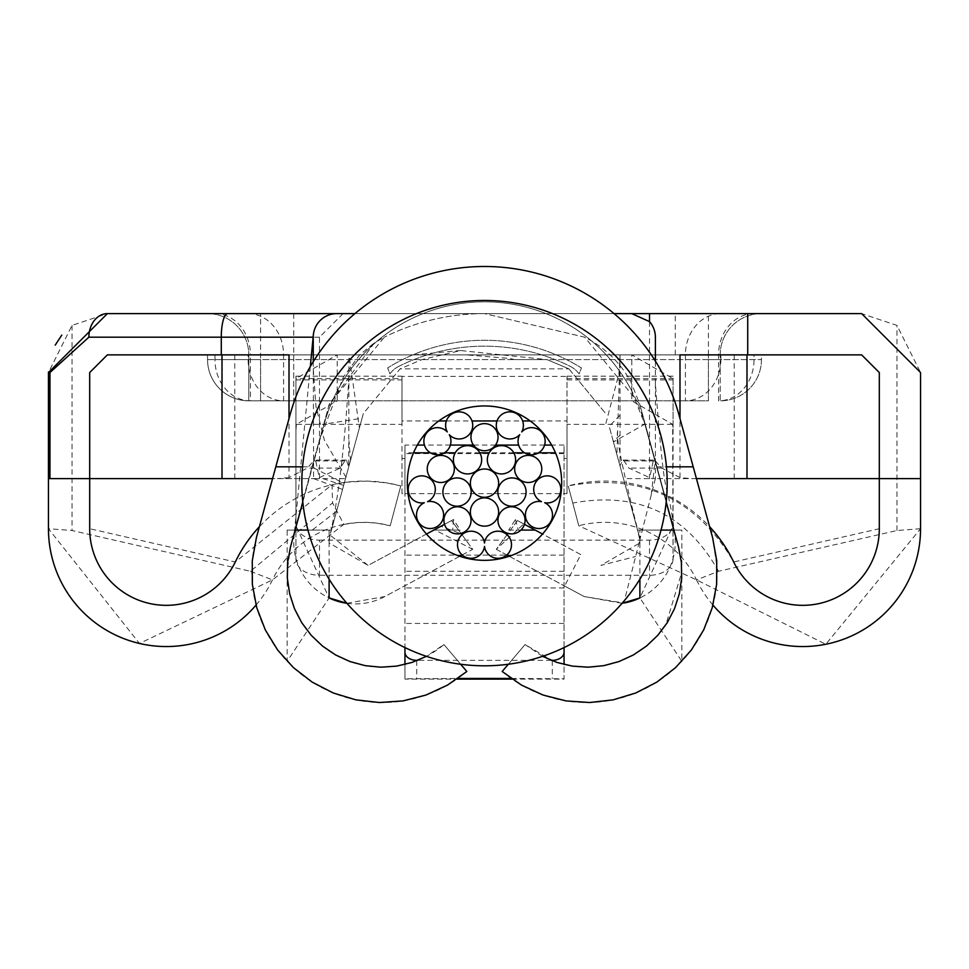 <?xml version="1.0" encoding="UTF-8"?>
<svg xmlns="http://www.w3.org/2000/svg" width="969" height="969" viewBox="0 0 969 969"><rect width="100%" height="100%" fill="white"/><g stroke="black" fill="none" stroke-linecap="round" stroke-linejoin="round"><path stroke-width="0.73" stroke-dasharray="4.84 3.63" d="M561.693 483.143A77.193 77.193 0 0 0 445.91 416.295A77.193 77.193 0 0 0 445.91 549.992A77.193 77.193 0 0 0 561.693 483.143A77.193 77.193 0 0 0 445.91 416.295A77.193 77.193 0 0 0 445.91 549.992A77.193 77.193 0 0 0 561.693 483.143M667.169 483.143A182.669 182.669 0 0 0 393.16 324.954A182.669 182.669 0 0 0 393.16 641.345A182.669 182.669 0 0 0 667.169 483.143A182.669 182.669 0 0 0 393.16 324.954A182.669 182.669 0 0 0 393.16 641.345A182.669 182.669 0 0 0 667.169 483.143M521.722 431.92A13.554 13.554 0 0 0 510.687 411.873A13.554 13.554 0 0 0 497.23 430.381A13.554 13.554 0 0 0 519.711 434.693A13.554 13.554 0 0 0 530.746 454.727A13.554 13.554 0 0 0 544.19 436.22A13.554 13.554 0 0 0 521.722 431.92M429.824 476.905A13.554 13.554 0 0 0 453.165 474.459A13.554 13.554 0 0 0 439.369 455.466A13.554 13.554 0 0 0 429.824 476.905M532.405 456.048A13.554 13.554 0 0 0 514.951 471.758A13.554 13.554 0 0 0 537.286 479.013A13.554 13.554 0 0 0 532.405 456.048M461.414 505.515A14.147 14.147 0 0 0 466.501 481.557A14.147 14.147 0 0 0 443.208 489.127A14.147 14.147 0 0 0 461.414 505.515M456.084 468.1A14.147 14.147 0 0 0 480.442 465.544A14.147 14.147 0 0 0 466.053 445.728A14.147 14.147 0 0 0 456.084 468.1M490.035 451.469A14.147 14.147 0 0 0 499.992 473.853A14.147 14.147 0 0 0 514.394 454.037A14.147 14.147 0 0 0 490.035 451.469M516.332 478.613A14.147 14.147 0 0 0 498.127 495.014A14.147 14.147 0 0 0 521.419 502.584A14.147 14.147 0 0 0 516.332 478.613M498.647 512.02A14.147 14.147 0 0 0 477.426 499.774A14.147 14.147 0 0 0 477.426 524.265A14.147 14.147 0 0 0 498.647 512.02M498.647 483.143A14.147 14.147 0 0 0 477.426 470.898A14.147 14.147 0 0 0 477.426 495.389A14.147 14.147 0 0 0 498.647 483.143M525.065 520.329A13.554 13.554 0 0 0 504.74 508.592A13.554 13.554 0 0 0 504.74 532.066A13.554 13.554 0 0 0 525.065 520.329M473.538 429.219A13.554 13.554 0 0 0 483.083 450.658A13.554 13.554 0 0 0 496.879 431.677A13.554 13.554 0 0 0 473.538 429.219M461.668 533.216A13.554 13.554 0 0 0 466.549 510.263A13.554 13.554 0 0 0 444.226 517.507A13.554 13.554 0 0 0 461.668 533.216M449.289 434.693A13.554 13.554 0 0 0 471.77 430.381A13.554 13.554 0 0 0 458.313 411.873A13.554 13.554 0 0 0 447.278 431.92A13.554 13.554 0 0 0 424.81 436.22A13.554 13.554 0 0 0 438.254 454.727A13.554 13.554 0 0 0 449.289 434.693M427.535 501.651A13.554 13.554 0 0 0 430.381 478.952A13.554 13.554 0 0 0 408.627 486.026A13.554 13.554 0 0 0 424.277 502.717A13.554 13.554 0 0 0 421.418 525.416A13.554 13.554 0 0 0 443.184 518.342A13.554 13.554 0 0 0 427.535 501.651M484.5 543.04A13.554 13.554 0 0 0 463.788 533.313A13.554 13.554 0 0 0 463.788 556.194A13.554 13.554 0 0 0 484.5 546.468A13.554 13.554 0 0 0 505.212 556.194A13.554 13.554 0 0 0 505.212 533.313A13.554 13.554 0 0 0 484.5 543.04M541.465 501.651A13.554 13.554 0 0 0 525.816 518.342A13.554 13.554 0 0 0 547.582 525.416A13.554 13.554 0 0 0 544.723 502.717A13.554 13.554 0 0 0 560.373 486.026A13.554 13.554 0 0 0 538.619 478.952A13.554 13.554 0 0 0 541.465 501.651M484.5 560.336A77.193 77.193 0 0 0 551.349 444.553A77.193 77.193 0 0 0 417.651 444.553A77.193 77.193 0 0 0 484.5 560.336M484.5 665.812A182.669 182.669 0 0 0 642.701 391.815A182.669 182.669 0 0 0 326.299 391.815A182.669 182.669 0 0 0 484.5 665.812M520.934 530.079L510.469 530.079L517.47 520.571L515.496 519.505L508.689 530.079L510.469 530.079L507.998 533.422M453.504 519.505L452.693 530.079L433.833 530.079L460.311 530.079L453.504 519.505L451.53 520.571L461.002 533.422M452.693 530.079L460.311 530.079M444.529 524.326L451.53 520.571L440.956 526.252L461.341 533.871L451.53 520.571M336.582 511.22L312.224 530.079L331.41 530.079L362.067 418.208L324.143 424.156L290.518 546.879L287.139 572.025L287.405 579.22A95.168 95.168 0 0 0 443.923 644.555L426.445 656.34M307.96 530.079L312.224 530.079M460.675 664.249L443.923 644.555L466.828 671.493L459.354 677.392A130.524 130.524 0 0 1 297.786 671.493L287.139 661.355A130.524 130.524 0 0 1 256.422 537.541L290.046 414.817L295.715 397.326A201.625 201.625 0 0 1 678.954 414.817L712.578 537.541L717.169 568.246A130.524 130.524 0 0 1 681.861 661.355L671.214 671.493A130.524 130.524 0 0 1 502.172 671.493L525.077 644.555L552.899 660.991A95.168 95.168 0 0 0 665.788 624.957L681.861 572.025A95.168 95.168 0 0 0 678.494 546.928L644.857 424.156L613.438 441.949L637.59 530.079L661.04 530.079M515.496 519.505L518.294 530.079L535.167 530.079M517.47 520.571L523.781 523.963L496.285 549.326L517.47 520.571L524.471 524.326M508.689 530.079L518.294 530.079M295.121 530.079L287.139 530.079L287.139 661.355L329.109 597.946A61.822 61.822 0 0 1 294.019 536.269L295.933 525.755L329.242 404.194L384.33 337.188L374.434 342.82L329.242 404.194L295.933 525.755L329.109 597.97M696.432 478.613L651.737 478.613L734.223 478.613L734.223 354.872L620.027 354.872L616.902 454.558L638.959 535.094L623.491 478.613L655.383 478.613L655.383 383.336C665.982 522.121 666.369 469.371 674.279 531.157A61.822 61.822 0 0 1 639.891 597.958L681.861 661.355L681.861 530.079L673.879 530.079M674.291 531.157A61.822 61.822 0 0 0 673.067 525.755L639.758 404.194L631.219 382.622A106.227 106.227 0 0 0 584.67 337.188L484.5 313.617L354.933 313.617L614.067 313.617L484.5 313.617L584.67 337.188L639.758 404.194L673.067 525.755L639.891 597.97M484.5 313.617A224.651 224.651 0 0 0 384.33 337.188A224.651 224.651 0 0 1 484.5 313.617M48.45 478.613L317.263 478.613L340.131 468.088L344.964 460.929L346.43 460.081L348.719 466.925L348.973 354.872L107.377 354.872L89.693 372.544L89.693 528.711L235.297 561.984L332.004 484.742L332.585 502.875L250.462 571.274L72.021 530.515L48.45 528.711L139.475 643.464L272.459 579.898L343.801 524.386L332.585 502.875M460.699 350.487L413.254 354.872L620.027 354.872L620.027 465.992L622.57 460.081L624.036 460.929L628.869 468.088L651.737 478.613M344.964 460.929L313.665 460.929L307.294 468.088L289.004 477.62L289.004 418.596M313.302 361.607L313.617 478.613L319.491 478.613L315.591 460.154L313.665 460.929M343.074 313.617L319.491 337.188L319.491 478.613L345.509 478.613L342.541 489.43L348.973 465.992M348.719 466.925L345.509 478.613M649.509 321.611L649.509 478.613L653.409 460.154L655.335 460.929L624.036 460.929M623.491 478.613L620.281 466.925M322.871 478.613L343.656 485.384M313.617 478.613L342.541 489.43M329.557 537.201L330.041 535.094L329.545 537.201C338.072 501.227 344.552 447.811 348.973 376.965M329.109 541.332L330.041 535.094L363.339 413.533L400.088 368.838L421.951 359.608L460.711 350.548L547.061 359.608M413.254 354.872L348.973 354.872L359.402 427.947M613.438 441.949L638.959 535.094L639.891 541.332M362.067 418.208L363.339 413.533L400.088 368.838L568.912 368.838L547.182 359.669L568.912 368.838L605.661 413.533L568.912 368.838L546.976 359.584L515.278 359.584L546.928 359.584M620.027 415.168L609.162 426.336L616.902 454.558M620.027 435.166L613.292 441.379L609.162 426.336M620.027 465.992L613.292 441.379M523.781 523.963L580.819 554.607L564.612 586.039L584.174 596.541L623.818 603.033L639.819 539.963L637.59 530.079L639.891 530.079L639.891 542.943L600.913 565.399L635.616 556.533M507.041 534.718L496.285 549.326L564.612 586.039M655.383 478.613L639.819 539.963M580.819 554.607L542.543 534.04M655.383 383.336L655.383 361.098M313.581 467.87L344.165 483.519M287.139 530.079L331.41 530.079L330.041 535.094L368.087 565.399L434.463 529.74L472.715 549.326L461.341 533.871M346.914 603.299A61.822 61.822 0 0 0 384.826 596.541L472.715 549.326L461.959 534.718M310.322 366.548L294.019 536.269M434.463 529.74L440.956 526.252M317.263 478.613L272.568 478.613M404.945 458.507L402.002 458.507L402.002 493.633L404.945 493.633L404.945 445.074L404.945 679.124L456.908 679.124M402.002 493.633L402.002 424.349L296.344 424.349L337.188 400.827L708.412 400.827L708.412 354.872L248.803 354.872L248.803 400.827L248.803 354.872L250.45 354.872L250.45 400.827A41.243 35.478 -90 0 1 214.973 359.584L293.728 359.584L293.728 400.827L293.728 354.872L685.41 354.872L685.41 400.827A41.243 35.478 -90 0 0 720.875 359.584L761.452 359.584A41.243 41.243 0 0 1 720.197 400.827L720.197 354.872L720.197 400.827A41.243 41.243 0 0 0 761.452 359.584L761.452 354.872L207.548 354.872L761.452 354.872L761.452 359.584L708.412 359.584L708.412 400.827L248.803 400.827L337.188 400.827L337.188 354.872L295.933 378.613L295.933 376.19L295.933 523.817A23.571 16.328 0 0 0 319.504 540.145L319.504 575.271A23.571 16.328 180 0 1 295.933 558.943L295.933 378.613L402.002 378.613L402.002 376.408L566.998 376.408L566.998 378.613L673.067 378.613L673.067 376.19L673.067 558.943L672.656 424.349L631.812 400.827L631.812 354.872L673.067 378.613L673.067 431.12M402.002 378.613L402.002 458.507M512.092 679.124L564.055 679.124L564.055 445.074L564.055 458.507L566.998 458.507L566.998 378.613M319.504 540.145L483.797 540.145M485.203 540.145L649.496 540.145A23.571 16.328 0 0 0 673.067 523.817M566.998 458.507L566.998 493.633L404.945 493.633L404.945 647.583M566.998 493.633L566.998 424.349L672.656 424.349M673.067 558.943A23.571 16.328 180 0 1 649.496 575.271L319.504 575.271M296.344 424.349L295.933 431.12M295.933 523.817L295.933 558.943M920.55 528.711L896.979 530.515L718.538 571.274L696.541 579.898A101.733 101.733 0 0 0 578.784 525.755L568.197 485.881L578.784 525.755L696.541 579.886L825.818 644.276L920.55 528.711L920.55 372.544L896.979 325.402L861.623 313.617L107.377 313.617L72.021 325.402L48.45 372.544L48.45 528.711M89.693 372.544L89.693 478.613L89.693 372.544L107.377 354.872L289.004 354.872M256.034 605.104A117.855 117.855 0 0 0 272.459 579.898A101.733 101.733 0 0 1 390.216 525.755L400.803 485.881L386.243 482.816L366.476 481.108L346.66 482.162L332.004 484.742M343.801 524.386L357.052 522.582L367.081 522.388L377.086 523.175L390.216 525.755L400.803 485.881A142.988 142.988 0 0 0 259.389 526.712M734.223 478.613L879.307 478.613L879.307 372.544L879.307 528.711L733.703 561.984C696.275 498.187 641.103 472.811 568.197 485.881A142.988 142.988 0 0 1 709.611 526.712M696.541 579.898A117.855 117.855 0 0 0 712.966 605.104M720.875 313.617L649.509 313.617L720.875 313.617A41.243 35.478 -90 0 0 685.41 354.872L720.197 354.872L708.412 354.872L708.412 359.584L260.588 359.584L260.588 313.617L207.548 313.617A41.243 41.243 0 0 1 248.803 354.872A41.243 41.243 0 0 0 207.548 313.617A41.243 41.243 0 0 1 248.803 354.872M614.067 313.617L354.933 313.617M289.004 477.62L277.534 478.613M734.223 354.872L107.377 354.872M920.55 478.613L879.307 478.613L879.307 372.544L861.623 354.872L879.307 372.544M861.623 354.872L679.996 354.872M896.979 530.515L896.979 325.402M718.538 571.274C686.197 513.824 637.602 491.077 572.752 503.044M72.021 325.402L72.021 530.515M655.335 460.929L661.706 468.088L679.996 477.62L691.466 478.613M679.996 477.62L679.996 418.596M214.973 354.872L214.973 359.584L207.548 359.584L207.548 354.872L207.548 359.584A41.243 41.243 0 0 0 248.803 400.827A41.243 41.243 0 0 1 207.548 359.584L260.588 359.584L260.588 400.827L260.588 354.872M720.197 354.872A41.243 41.243 0 0 1 761.452 313.617A41.243 41.243 0 0 0 720.197 354.872A41.243 41.243 0 0 1 761.452 313.617M402.002 424.349L402.002 420.958L438.763 420.958M530.237 420.958L566.998 420.958L566.998 424.349M446.358 420.958L471.964 420.958M497.036 420.958L522.642 420.958M402.002 420.958L402.002 376.408M564.055 647.583L564.055 458.507M566.998 420.958L566.998 376.408M404.945 664.468L404.945 678.797L457.865 678.457M511.135 678.457L564.055 678.797L564.055 664.468M551.216 660.337L417.784 660.337M340.131 468.088L307.294 468.088M661.706 468.088L628.869 468.088M250.462 571.274L272.459 579.898M496.285 549.326L506.835 554.983M509.222 556.267L584.174 596.541L622.098 603.287M346.89 603.287L384.826 596.541L459.778 556.267M462.165 554.983L472.715 549.326M426.457 534.04L368.087 565.399L329.121 542.943L329.109 579.183M329.109 530.079L329.109 542.943M639.891 541.344L639.891 542.822M324.143 424.156A166.268 166.268 0 0 1 630.31 388.206L644.857 424.156A166.268 166.268 0 0 0 324.143 424.156L302.812 502.027M329.109 541.344L329.109 542.822M542.555 656.34L525.077 644.555L508.325 664.249M644.857 424.156L666.188 502.027M302.558 466.828L312.454 466.828M656.546 466.828L666.442 466.828M639.891 542.943L639.891 579.183M639.891 530.079L681.861 530.079M398.84 366.318A192.104 192.104 0 0 1 570.16 366.318A24.77 24.77 0 0 1 579.087 373.852L581.448 367.966A183.48 183.48 0 0 0 387.661 367.917L389.913 373.852A24.77 24.77 0 0 1 398.84 366.318A192.104 192.104 0 0 1 570.16 366.318A24.77 24.77 0 0 1 579.087 373.852L581.448 367.966A183.48 183.48 0 0 0 387.661 367.917L389.913 373.852A24.77 24.77 0 0 1 398.84 366.318M234.777 478.613L234.777 354.872M295.933 379.921L402.002 379.921M566.998 379.921L673.067 379.921M564.055 452.814L555.479 452.814M538.594 452.814L524.592 452.814M513.776 452.814L489.175 452.814M479.825 452.814L455.224 452.814M444.408 452.814L430.406 452.814M413.521 452.814L404.945 452.814M675.272 354.872L675.272 313.617M214.973 313.617A41.243 35.478 -90 0 1 250.45 354.872L293.728 354.872L293.728 359.584L720.875 359.584L720.875 354.872M248.125 313.617A41.243 35.478 -90 0 1 283.59 354.872L283.59 400.827A41.243 35.478 -90 0 1 248.125 359.584L248.125 354.872M754.027 313.617A41.243 35.478 -90 0 0 718.55 354.872L718.55 400.827A41.243 35.478 -90 0 0 754.027 359.584L754.027 354.872M761.452 359.584A41.243 41.243 0 0 1 720.197 400.827M207.548 359.584A41.243 41.243 0 0 0 248.803 400.827M708.412 354.872L708.412 313.617M293.728 313.617L293.728 354.872M319.491 337.188L313.12 337.188M649.496 540.145L649.496 575.271M564.055 453.601L404.945 453.601M564.055 555.128L404.945 555.128M564.055 623.43L404.945 623.43M416.731 660.749L416.731 678.457M552.269 660.749L552.269 678.457M564.055 587.941L404.945 587.941M564.055 571.274L404.945 571.274M346.43 460.057L315.591 460.057M653.409 460.057L622.57 460.057M350.548 460.978L348.973 440.616M638.971 535.094C622.825 470.292 615.703 435.699 617.628 431.314M515.254 359.656L508.919 358.385L466.198 354.872M605.867 423.489L618.937 373.707L619.918 358.554M651.265 494.844L655.383 458.616M313.314 369.31L315.967 406.544L324.349 440.12L346.224 477.644M318.753 442.482L343.22 377.28L359.632 354.92L374.422 342.808M295.933 376.19L402.002 376.19M566.998 376.19L673.067 376.19M564.055 445.074L551.652 445.074M544.578 445.074L518.597 445.074M495.522 445.074L473.478 445.074M450.403 445.074L424.422 445.074M417.348 445.074L404.945 445.074"/><path stroke-width="1.45" d="M521.722 431.92A13.554 13.554 0 0 0 510.687 411.873A13.554 13.554 0 0 0 497.23 430.381A13.554 13.554 0 0 0 519.711 434.693A13.554 13.554 0 0 0 530.746 454.727A13.554 13.554 0 0 0 544.19 436.22A13.554 13.554 0 0 0 521.722 431.92M429.824 476.905A13.554 13.554 0 0 0 453.165 474.459A13.554 13.554 0 0 0 439.369 455.466A13.554 13.554 0 0 0 429.824 476.905M532.405 456.048A13.554 13.554 0 0 0 514.951 471.758A13.554 13.554 0 0 0 537.286 479.013A13.554 13.554 0 0 0 532.405 456.048M461.414 505.515A14.147 14.147 0 0 0 466.501 481.557A14.147 14.147 0 0 0 443.208 489.127A14.147 14.147 0 0 0 461.414 505.515M456.084 468.1A14.147 14.147 0 0 0 480.442 465.544A14.147 14.147 0 0 0 466.053 445.728A14.147 14.147 0 0 0 456.084 468.1M490.035 451.469A14.147 14.147 0 0 0 499.992 473.853A14.147 14.147 0 0 0 514.394 454.037A14.147 14.147 0 0 0 490.035 451.469M516.332 478.613A14.147 14.147 0 0 0 498.127 495.014A14.147 14.147 0 0 0 521.419 502.584A14.147 14.147 0 0 0 516.332 478.613M498.647 512.02A14.147 14.147 0 0 0 477.426 499.774A14.147 14.147 0 0 0 477.426 524.265A14.147 14.147 0 0 0 498.647 512.02M498.647 483.143A14.147 14.147 0 0 0 477.426 470.898A14.147 14.147 0 0 0 477.426 495.389A14.147 14.147 0 0 0 498.647 483.143M525.065 520.329A13.554 13.554 0 0 0 504.74 508.592A13.554 13.554 0 0 0 504.74 532.066A13.554 13.554 0 0 0 525.065 520.329M473.538 429.219A13.554 13.554 0 0 0 483.083 450.658A13.554 13.554 0 0 0 496.879 431.677A13.554 13.554 0 0 0 473.538 429.219M461.668 533.216A13.554 13.554 0 0 0 466.549 510.263A13.554 13.554 0 0 0 444.226 517.507A13.554 13.554 0 0 0 461.668 533.216M449.289 434.693A13.554 13.554 0 0 0 471.77 430.381A13.554 13.554 0 0 0 458.313 411.873A13.554 13.554 0 0 0 447.278 431.92A13.554 13.554 0 0 0 424.81 436.22A13.554 13.554 0 0 0 438.254 454.727A13.554 13.554 0 0 0 449.289 434.693M427.535 501.651A13.554 13.554 0 0 0 430.381 478.952A13.554 13.554 0 0 0 408.627 486.026A13.554 13.554 0 0 0 424.277 502.717A13.554 13.554 0 0 0 421.418 525.416A13.554 13.554 0 0 0 443.184 518.342A13.554 13.554 0 0 0 427.535 501.651M484.5 543.04A13.554 13.554 0 0 0 463.788 533.313A13.554 13.554 0 0 0 463.788 556.194A13.554 13.554 0 0 0 484.5 546.468A13.554 13.554 0 0 0 505.212 556.194A13.554 13.554 0 0 0 505.212 533.313A13.554 13.554 0 0 0 484.5 543.04M541.465 501.651A13.554 13.554 0 0 0 525.816 518.342A13.554 13.554 0 0 0 547.582 525.416A13.554 13.554 0 0 0 544.723 502.717A13.554 13.554 0 0 0 560.373 486.026A13.554 13.554 0 0 0 538.619 478.952A13.554 13.554 0 0 0 541.465 501.651M484.5 560.336A77.193 77.193 0 0 0 551.349 444.553A77.193 77.193 0 0 0 417.651 444.553A77.193 77.193 0 0 0 484.5 560.336M484.5 665.812A182.669 182.669 0 0 0 642.701 391.815A182.669 182.669 0 0 0 326.299 391.815A182.669 182.669 0 0 0 484.5 665.812M426.457 534.04L444.529 524.326M295.121 530.079L307.96 530.079M661.04 530.079L673.879 530.079M524.471 524.326L542.543 534.04M655.383 361.098L655.383 337.188A23.571 23.571 0 0 0 649.509 321.611L649.509 313.617L631.812 313.617L649.509 321.611M631.812 313.617L614.067 313.617M207.548 313.617L336.8 313.617A23.571 23.571 0 0 0 313.229 337.248L313.302 361.607M329.109 579.183L329.109 597.958A61.822 61.822 0 0 0 346.914 603.299M623.818 603.033A61.822 61.822 0 0 0 639.891 597.958L622.098 603.287M256.034 605.104A117.855 117.855 0 0 1 48.45 528.711L48.45 478.613L272.568 478.613M483.797 540.145L485.203 540.145M48.45 478.613L48.45 372.544L107.377 313.617L343.074 313.617M709.611 526.712A142.988 142.988 0 0 1 733.703 561.984A76.599 76.599 0 0 0 879.307 528.711L879.307 478.613L920.55 478.613L920.55 372.544L861.623 313.617L649.509 313.617M920.55 478.613L920.55 528.711A117.855 117.855 0 0 1 712.966 605.104M259.389 526.712A142.988 142.988 0 0 0 235.297 561.984A76.599 76.599 0 0 1 89.693 528.711L89.693 372.544L107.377 354.872L221.283 354.872L221.283 337.188A23.571 6.359 -90 0 1 227.642 313.617M354.933 313.617L260.588 313.617M89.693 372.544L107.377 354.872M289.004 418.596L289.004 354.872L221.283 354.872M696.432 478.613L879.307 478.613L879.307 372.544L861.623 354.872L879.307 372.544M679.996 418.596L679.996 354.872L861.623 354.872M107.377 313.617A23.571 18.496 -90 0 0 88.882 337.188L49.952 372.544L48.45 372.023M438.763 420.958L446.358 420.958M471.964 420.958L497.036 420.958M522.642 420.958L530.237 420.958M512.092 679.124L456.908 679.124M457.865 678.457L511.135 678.457M564.055 647.583L564.055 652.173A11.785 8.164 180 0 1 552.269 660.337L551.216 660.337M417.784 660.337L416.731 660.337A11.785 8.164 180 0 1 404.945 652.173L404.945 664.468M404.945 647.583L404.945 652.173M564.055 652.173L564.055 664.468M507.998 533.422L507.041 534.718M506.835 554.983L509.222 556.267M329.121 597.946L346.89 603.287M459.778 556.267L462.165 554.983M461.959 534.718L461.002 533.422M460.675 664.249L466.828 671.493L447.472 685.119L425.972 695.039L403.031 700.902L379.412 702.525L355.902 699.86L333.239 692.98L312.2 682.128L293.474 667.665L277.655 650.042L265.288 629.862L256.773 607.769L252.376 584.513L252.255 560.845L256.422 537.541L290.046 414.817A201.625 201.625 0 0 1 678.954 414.817L712.578 537.541L716.745 560.845L716.624 584.513L712.227 607.769L703.712 629.862L691.345 650.042L675.526 667.665L656.8 682.128L635.761 692.98L613.098 699.86L589.588 702.525L565.969 700.902L543.028 695.039L521.528 685.119L502.172 671.493L508.325 664.249M666.188 502.027L678.482 546.879L681.377 562.371L681.667 578.118L679.366 593.706L674.521 608.702L667.266 622.692L657.794 635.289L646.384 646.153L633.338 654.983L619.009 661.548L603.808 665.655L588.122 667.193L572.4 666.115L557.078 662.469L542.555 656.34M426.445 656.34L411.922 662.469L396.6 666.115L380.878 667.193L365.192 665.655L349.991 661.548L335.662 654.983L322.616 646.153L311.206 635.289L301.734 622.692L294.479 608.702L289.634 593.706L287.333 578.118L287.623 562.371L290.518 546.879L302.812 502.027M275.79 466.828L302.558 466.828M666.442 466.828L693.21 466.828M639.891 579.183L639.891 597.958M520.934 530.079L535.167 530.079M555.479 452.814L538.594 452.814M524.592 452.814L513.776 452.814M489.175 452.814L479.825 452.814M455.224 452.814L444.408 452.814M430.406 452.814L413.521 452.814M222.01 478.613L222.01 354.872M746.99 478.613L746.99 354.872M747.717 354.872L747.717 313.617M49.952 478.613L49.952 372.544M88.882 337.188L313.12 337.188M313.338 334.959L310.322 366.548M551.652 445.074L544.578 445.074M518.597 445.074L495.522 445.074M473.478 445.074L450.403 445.074M424.422 445.074L417.348 445.074M61.786 335.104L55.221 345.109"/></g></svg>
